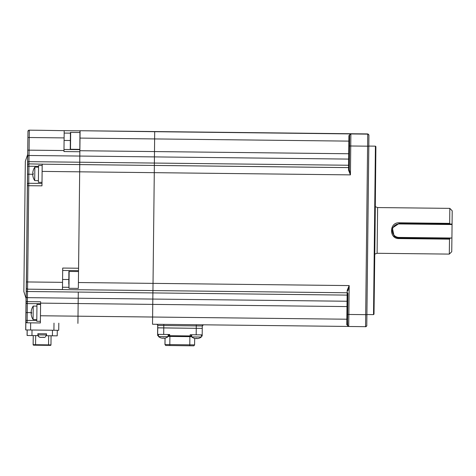 <?xml version="1.0" encoding="UTF-8"?>
<svg xmlns="http://www.w3.org/2000/svg" width="476" height="476" viewBox="0 0 476 476"><rect width="100%" height="100%" fill="white"/><g stroke="black" fill="none" stroke-linecap="round" stroke-linejoin="round"><path stroke-width="0.71" d="M375.421 146.156L375.897 146.638L375.064 230.497L374.011 314.148L373.523 314.624L375.421 146.156L368.811 146.078M347.706 306.764L347.629 314.594L347.706 306.764M349.432 153.599L349.354 161.429L349.432 153.599M78.338 288.402L79.676 171.824L154.284 172.663L152.945 290.586L154.284 172.663L350.431 174.876L349.289 169.676L349.664 135.136A1.202 1.202 -46.4 0 1 350.877 133.946L367.728 134.137A1.202 1.202 -46.4 0 1 368.918 135.351L366.776 325.483A1.202 1.202 -46.4 0 1 365.556 326.673L367.728 134.137L350.366 133.768A1.202 1.202 -46.4 0 1 350.657 133.732L79.938 130.721L154.694 131.697L154.623 138.927L154.694 131.697L350.842 133.911L349.634 135.107A0.72 0.547 0.6 0 1 348.902 135.642L350.877 133.946L350.431 174.876L348.557 170.14L348.563 167.606L154.343 165.422L154.623 138.927L154.355 165.434L79.73 164.577L79.676 171.824L79.748 164.595L154.355 165.434L154.284 172.663L154.355 165.434L348.581 167.623A0.72 0.72 -46.4 0 0 349.313 166.909L349.289 169.676A0.72 0.47 0.6 0 1 348.557 170.14M78.427 282.536L349.188 285.582L347.92 290.753A0.72 0.47 0.7 0 0 347.206 290.271L349.188 285.582L348.712 326.482A1.202 1.202 -46.4 0 1 347.522 325.269L347.486 325.239A0.72 0.547 0.7 0 0 346.772 324.68L346.98 306.58L152.754 304.39L152.927 290.586L152.612 317.028L152.754 304.39L78.147 303.545L77.915 323.394L78.004 316.183L152.612 317.028L152.522 324.239L152.612 317.028L347.557 319.223L347.73 325.971M348.67 326.447L346.772 324.68M349.557 145.977L368.811 146.197L366.907 314.666L347.658 314.452L347.885 293.502A0.72 0.72 133.6 0 0 347.171 292.776L78.32 289.729L347.171 292.776L347.206 290.271M347.885 293.502L347.867 293.49A0.72 0.72 133.6 0 0 347.653 292.966A0.72 0.72 133.6 0 1 347.867 293.49L347.837 295.596A0.72 0.488 0.7 0 0 347.117 295.102L78.29 292.074L78.147 303.545L78.213 298.22L347.04 301.248L347.153 292.776M202.187 334.872L202.169 336.068L202.187 334.872L196.183 334.812L196.255 328.315L202.264 328.375L202.193 334.872L202.264 328.375L157.74 327.875L157.693 325.394A1.202 1.202 133.6 0 0 157.36 324.549M203.228 324.81A1.202 1.202 133.6 0 0 202.294 325.965L202.264 328.375L202.294 325.965L157.77 325.465A1.202 1.202 133.6 0 0 156.86 324.287A1.202 1.202 133.6 0 1 157.77 325.465L157.324 324.513M367.508 133.923A1.202 1.202 -46.4 0 1 368.323 134.256L367.508 133.923L350.657 133.732M452.2 210.803L452.075 224.065L399.132 223.47L392.367 227.962L394.074 235.923L398.965 237.911L450.052 238.488L449.505 239.154L398.959 238.583C388.946 238.97 389.112 222.203 399.138 222.804L449.677 223.369L449.82 208.369L452.2 210.803M449.677 223.369L450.213 224.047M375.326 206.697L377.617 207.56L377.105 253.286L449.302 254.101L449.505 239.154M452.057 223.292L452.045 224.059M451.885 238.5L451.879 239.232M450.052 238.488L398.959 237.905L398.965 237.423L451.914 238.018L451.736 251.721M398.959 238.583L398.959 237.905A7.223 7.223 -46.4 0 1 394.068 235.917M451.914 238.018L452.063 224.541L399.114 223.946A6.741 6.741 133.6 0 0 392.301 230.61A6.741 6.741 133.6 0 0 398.965 237.423M452.069 224.059L452.063 224.541M42.203 164.172L79.73 164.577L79.754 162.221L79.748 164.595L42.203 164.172L41.971 185.842L28.733 185.694L27.65 281.959L62.546 282.351L62.451 289.563L27.554 289.17A1.202 1.202 -46.4 0 1 26.364 287.956L27.703 151.564M350.693 133.774L79.938 130.721L79.754 162.221L348.581 165.249L348.646 159.091L79.813 156.057L79.873 150.725L348.7 153.754L348.843 141.116L80.016 138.088L79.873 150.725M80.016 138.088L80.087 130.858M152.522 324.239L348.42 326.447L152.522 324.239M46.529 333.795L46.517 335.717L46.541 333.795L37.872 333.694L37.854 335.622L27.138 335.497L27.144 329.963L27.084 335.443M46.416 333.789L46.398 334.991L37.979 334.896A2.41 2.41 133.6 0 0 40.353 337.329L43.965 337.371M46.517 335.717L57.221 335.836L57.281 330.302L57.221 335.836M40.805 333.73L43.608 333.759M35.67 335.598L35.557 345.207L33.308 345.046A0.482 0.482 -46.4 0 0 33.629 345.183A0.482 0.482 -46.4 0 1 33.153 344.695A0.482 0.482 133.6 0 0 33.278 345.023A0.482 0.482 133.6 0 1 33.13 344.672L33.261 335.568M169.706 334.967L169.04 334.925L169.706 334.931M169.706 334.973L169.069 334.961L169.069 335.693M196.296 324.733L196.255 328.315L157.669 327.803L157.645 335.568L157.657 334.366L169.712 334.515L169.694 335.717L168.123 335.693M191.709 335.955L169.694 335.717M190.15 335.949L190.168 334.747L196.183 334.812M168.492 335.687L169.694 335.699L168.492 335.687L168.504 334.503L168.486 335.699L168.123 335.681L168.486 335.687M168.421 334.711L168.409 335.628L168.415 334.711M202.169 336.068L201.336 336.062M158.496 335.58L157.645 335.568M157.645 335.515L158.496 335.52M168.492 335.622L169.034 335.628L168.492 335.639M164.958 344.511L165.672 345.481L164.958 344.511L165.029 338.091L164.999 344.547L194.601 344.88L194.672 338.406L194.601 344.88L193.869 345.832L194.601 344.88M165.672 345.481L193.869 345.832M169.706 334.729L168.212 334.711A0.363 0.363 133.6 0 1 168.135 334.699M27.037 226.564L27.757 154.272L25.329 161.281L23.86 291.61L26.126 298.672L27.037 226.564M58.727 330.314L58.81 323.18L58.727 330.314L25.758 329.945L26.002 302.813L25.698 329.892M31.535 312.631L27.233 312.583L27.114 322.805A1.202 1.202 -46.4 0 1 26.299 322.472L25.853 321.52L26.353 287.938A1.202 1.202 -46.4 0 0 26.721 288.825A1.202 1.202 -46.4 0 1 26.353 287.938M26.234 296.744A1.202 0.892 -179.3 0 0 27.43 297.649L78.213 298.22L78.29 292.074L27.507 291.502L27.382 301.623L40.621 301.772L40.371 322.972L27.114 322.805A1.202 1.202 -46.4 0 1 25.924 321.592A1.202 1.202 -46.4 0 0 26.299 322.472L27.114 322.805L40.353 322.954L40.383 321.312L36.777 321.27L36.967 304.426L36.777 321.27M40.603 303.123L78.147 303.545L78.004 316.183L40.46 315.761M40.621 301.772L40.383 321.312M42.132 171.402L79.676 171.824L78.558 270.642L62.677 270.463L78.558 270.642M78.552 270.642L78.54 271.558L69.151 271.451L68.966 288.301L68.806 279.84C69.014 271.867 68.663 270.939 69.151 271.451L69.151 271.451M78.588 268.238L62.707 268.059L62.546 282.351M78.32 289.801L27.554 289.17L27.507 291.502A1.202 0.815 -179.3 0 1 26.311 290.675M27.757 162.447A1.202 0.809 -179.4 0 1 28.971 161.65L79.754 162.221L79.813 156.057L29.03 155.485L28.953 163.875L42.186 164.155M42.186 164.024L41.995 182.35L38.383 182.308L38.574 165.464L38.383 182.308M41.989 182.35L41.971 185.842M80.063 130.84L64.183 130.662L63.974 151.552L79.861 151.737M42.394 130.317L64.201 130.68M26.18 301.385L27.382 301.623L27.358 303.575A1.202 1.202 -46.4 0 1 26.168 302.361M26.531 303.236A1.202 1.202 -46.4 0 1 26.156 302.349A1.202 1.202 -46.4 0 0 26.531 303.236L27.358 303.575L40.591 303.724L27.358 303.575M168.135 334.497L168.111 336.651L158.484 336.544A7.699 7.699 0 0 0 161.221 337.984L161.233 337.972A7.664 7.556 4.5 0 0 162.81 338.252L162.875 337.99A7.098 5.569 1.5 0 0 163.31 338.008A7.098 5.569 1.5 0 0 163.738 338.002L163.762 338.263A7.664 7.556 -3.2 0 1 163.75 338.263L163.762 338.263A7.664 7.556 4.5 0 0 165.345 338.019L165.333 338.014M162.435 338.216A7.664 7.556 -3.2 0 1 161.233 337.972M191.697 336.919L191.697 336.919A7.699 7.699 0 0 0 194.434 338.353L194.446 338.347A7.664 7.556 4.5 0 0 196.023 338.626L196.088 338.365A7.098 5.569 1.5 0 0 196.523 338.382A7.098 5.569 1.5 0 0 196.951 338.377L196.975 338.638A7.664 7.556 4.5 0 0 198.557 338.394L198.551 338.394A7.699 7.699 0 0 0 201.324 337.026L191.697 336.919L191.721 334.765M195.648 338.591A7.664 7.556 -3.2 0 1 194.446 338.347M158.484 336.472L158.413 336.472A7.699 7.699 0 0 0 158.484 336.532L158.508 334.384M36.795 319.586L33.082 319.545L33.231 306.068A12.037 12.037 0 0 0 31.577 309.549L31.577 309.549M31.178 314.196A11.989 11.876 86 0 1 31.118 313.375L31.541 313.291A10.978 8.443 89.9 0 1 31.535 312.75A10.978 8.443 89.9 0 1 31.547 312.286M31.13 312.179L31.13 312.179A11.989 11.876 86 0 1 31.583 309.561A11.989 11.87 95.2 0 0 31.13 312.191L31.559 312.286A10.978 8.425 91.4 0 0 31.541 312.821A10.978 8.425 91.4 0 0 31.547 313.363L31.118 313.387A11.989 11.87 95.2 0 0 31.511 316.022L31.511 316.01M40.573 304.467L36.967 304.426M32.785 175.239A11.989 11.876 86 0 1 32.725 174.412A11.989 11.87 95.2 0 0 33.124 177.066L33.118 177.054M32.725 174.412L33.147 174.329A10.978 8.443 89.9 0 1 33.159 173.323A10.978 8.425 91.4 0 0 33.159 174.4L32.725 174.412M32.743 173.216L32.743 173.216A11.989 11.876 86 0 1 33.195 170.598M38.407 180.624L34.694 180.582L34.843 167.106A12.037 12.037 0 0 0 33.183 170.586L33.195 170.604A11.989 11.87 95.2 0 0 32.743 173.228L33.171 173.323M33.124 177.066L33.112 177.066A12.037 12.037 0 0 0 34.694 180.582M68.966 288.301L78.35 288.402L78.54 271.558M68.836 277.764L68.77 284.011L68.836 277.764M70.335 140.783L70.305 144.436L70.347 140.783M348.563 167.606L348.581 165.249A0.72 0.488 0.6 0 0 349.313 164.773L349.295 166.892A0.72 0.72 -46.4 0 1 348.563 167.606M348.646 159.091L348.7 153.754L349.426 153.766L349.372 158.562A0.72 0.535 0.6 0 1 348.646 159.091M349.664 135.136L349.568 141.128L348.843 141.116L348.902 135.642M349.568 141.128L349.426 153.766M349.372 158.562L349.313 164.773M346.98 306.58L347.04 301.248A0.72 0.535 0.7 0 1 347.76 301.79L347.7 306.586L346.98 306.58M347.522 325.269L347.658 314.452M366.907 314.666L366.776 325.489C367.329 325.162 365.544 327.292 365.556 326.673L348.712 326.482L347.861 326.12M347.837 295.596L347.76 301.79M347.7 306.586L347.557 319.223M163.69 334.444L163.809 324.364M157.669 334.372L157.77 325.465M367.728 134.137A1.202 1.202 -46.4 0 1 368.918 135.351M399.12 223.464L399.114 223.946M399.138 222.804L399.132 223.47M32.017 330.023L31.957 335.556M27.138 335.497L27.197 329.963M52.414 335.782L52.473 330.249M37.991 333.694L37.979 334.896L38.723 336.663C41.573 338.103 40.918 336.978 42.983 337.359C44.066 336.633 44.482 339.168 46.398 334.991M33.13 344.672L33.308 345.046A0.482 0.482 -46.4 0 1 33.153 344.695L33.237 335.568L33.13 344.672L48.564 344.874L48.665 335.741M50.968 344.898L51.069 335.77L50.968 344.898A0.482 0.482 -46.4 0 1 50.48 345.374L48.558 345.35L48.564 344.874L50.968 344.898C49.581 345.79 52.128 345.219 48.558 345.35L33.629 345.183M169.028 335.693L169.04 334.925L169.028 335.693M191.352 335.961L191.37 334.759L191.352 335.961M191.703 336.669L189.882 336.651L189.894 335.943M189.781 345.796L189.882 336.651L169.908 336.425L169.92 335.717M169.807 345.57L169.908 336.425L168.117 336.401M165.071 338.085L164.999 344.547L165.707 345.517M53.919 330.267L54.002 323.127M30.654 322.847L30.577 330.005M68.812 279.537L62.576 279.466M62.487 287.236L68.728 287.308M70.424 133.143L64.183 133.072M64.099 140.438L70.335 140.503M79.867 149.648L63.998 149.47M63.998 149.482L79.879 149.66M28.084 131.477A1.202 1.202 133.6 0 1 29.304 130.287L29.09 150.154L63.986 150.547M64.129 137.909L28.024 137.499M27.882 150.136L29.09 150.154L29.03 155.485A1.202 0.887 -179.4 0 0 27.816 156.36M27.733 165.047A1.202 1.184 -179.8 0 1 28.953 163.875L28.834 174.234L33.147 174.281M38.562 166.35L27.721 166.231M41.983 183.421L28.744 183.272L41.995 183.433M27.632 174.222L28.834 174.234L28.744 183.272A1.202 1.202 133.6 0 0 27.531 184.462M27.537 184.474A1.202 1.202 133.6 0 1 28.756 183.284L28.733 185.694L27.525 185.676M26.442 281.947L27.65 281.959L27.554 289.17L26.721 288.825M27.346 303.569L27.233 312.583L26.025 312.565M25.936 320.39L36.777 320.509M26.055 298.44L26.002 302.813L26.055 298.44M25.758 329.945L25.853 321.52M27.703 151.558L27.733 150.41A1.202 1.202 133.6 0 0 27.715 150.583M42.412 130.317L29.179 130.168C28.584 130.251 28.179 130.626 27.965 131.281L27.727 150.541M29.179 130.168A1.202 1.202 133.6 0 0 27.959 131.358M80.063 132.512L70.674 132.405L70.484 149.256L79.873 149.363M373.523 314.624L366.913 314.553M347.171 292.776L347.658 292.972M157.592 334.301L157.693 325.394M156.616 324.251L157.395 324.578M202.294 325.965L203.472 324.781M365.556 326.673L348.712 326.482M368.811 146.197L368.918 135.351L368.323 134.256M377.105 253.286L374.796 254.095M377.617 207.56L449.82 208.369M451.742 251.721L449.302 254.101M48.558 345.35L35.557 345.207M25.329 161.281L23.86 291.61M165.35 338.025A7.699 7.699 0 0 0 168.111 336.651M201.348 334.866L201.324 337.026M158.437 334.384L158.425 335.52M158.425 335.574L158.413 336.472M36.944 306.11L33.231 306.068M31.499 316.028A12.037 12.037 0 0 0 33.082 319.545M38.556 167.147L34.843 167.106M42.186 165.505L38.574 165.464M70.674 132.405C70.186 132.435 70.549 131.495 70.329 140.735C70.293 153.224 70.037 147.804 70.484 149.256"/></g></svg>
